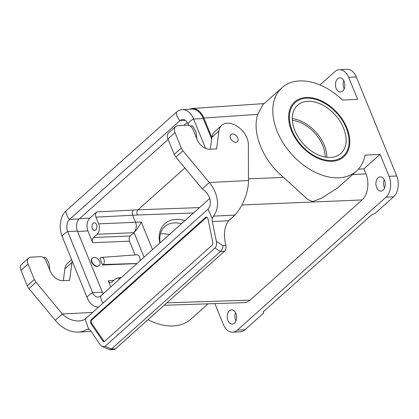 <?xml version="1.0" encoding="UTF-8"?>
<svg xmlns="http://www.w3.org/2000/svg" width="419" height="419" viewBox="0 0 419 419"><rect width="100%" height="100%" fill="white"/><g stroke="black" fill="none" stroke-linecap="round" stroke-linejoin="round"><path stroke-width="0.63" d="M348.66 77.326A15.246 10.046 -92.9 0 0 339.395 69.695L347.037 69.308A15.246 10.046 87.1 0 1 356.302 76.939L348.66 77.326L357.648 99.34L342.564 100.099A55.91 37.144 -131.8 0 0 281.945 87.697A55.91 37.144 -131.8 0 0 291.535 154.129A55.91 37.144 -131.8 0 0 356.496 171.041A55.91 37.144 -131.8 0 0 365.022 155.135L380.106 154.37L389.089 176.383A15.246 10.046 87.1 0 1 385.983 197.192L237.322 330.156A15.246 10.046 87.1 0 1 232.702 332.178A15.246 10.046 87.1 0 1 223.432 324.547L214.889 303.607M148.012 319.702A55.91 37.144 48.2 0 0 190.839 319.205L208.028 303.833M281.945 87.697L262.671 104.933L257.821 114.345L203.88 118.027L211.82 137.484M203.88 118.027C201.047 111.632 197.134 108.453 192.153 108.5L189.22 109.239M79.61 218.634L89.828 218.11L96.726 211.941C95.522 213.292 95.26 215.026 95.951 217.147L98.69 223.856C100.068 228.088 99.549 231.555 97.135 234.252L93.495 237.51L130.278 235.976L133.96 232.681L97.135 234.252M89.828 218.11C86.859 221.442 86.22 225.721 87.917 230.942L77.588 231.471M130.278 235.976C129.073 237.327 128.816 239.06 129.502 241.176L92.719 242.711L87.917 230.942M92.719 242.711C92.033 240.595 92.29 238.861 93.495 237.51M96.569 224.694A3.813 2.509 87.1 0 1 94.636 230.403A3.813 2.509 87.1 0 1 91.939 226.721A3.813 2.509 87.1 0 1 94.254 222.788A3.813 2.509 87.1 0 1 96.569 224.694M110.778 286.968L108.259 280.798C108.835 282.087 109.626 282.72 110.632 282.699L111.732 282.197L115.372 278.944L117.577 277.938L120.044 278.677M160.419 233.938A30.498 20.259 -131.8 0 1 169.355 234.577M160.063 242.889A30.498 20.259 -131.8 0 1 164.772 226.59A30.498 20.259 -131.8 0 1 181.49 223.72M325.149 157.041A30.498 20.259 48.2 0 0 292.378 120.4M356.302 76.939L396.725 175.996A15.246 10.046 87.1 0 1 393.624 196.804L385.983 197.192M292.2 130.738A35.961 23.888 48.2 0 0 343.192 156.172A35.961 23.888 48.2 0 0 346.246 127.999A35.961 23.888 48.2 0 0 295.248 102.566A35.961 23.888 48.2 0 0 292.2 130.738M159.822 243.099C156.088 226.553 168.71 215.261 184.889 220.682M257.821 114.345C251.5 132.462 263.038 160.744 283.548 177.384L307.855 199.533L312.579 201.57L321.263 198.36L337.709 187.843L356.496 171.041M380.106 154.37L363.891 168.873L365.96 173.932C369.678 182.653 367.83 195.05 362.079 199.942L250.085 300.109C248.273 301.711 246.299 302.555 244.167 302.644L164.133 305.278M135.117 254.93L129.502 241.176M139.998 260.833A4.63 3.048 -92.9 0 0 136.767 254.81L101.581 257.407A3.813 2.509 -92.9 0 0 100.466 257.91L99.916 258.403L102.613 265.007L136.934 263.577M98.69 223.856L141.261 222.039C139.208 226.223 136.851 229.696 134.19 232.466L133.96 232.681M92.479 257.994A5.08 3.378 -131.8 0 1 99.685 261.587A5.08 3.378 -131.8 0 1 99.256 265.567A5.08 3.378 -131.8 0 1 93.348 264.033A5.08 3.378 -131.8 0 1 92.479 257.994L92.143 258.293C91.19 259.241 91.038 260.576 91.682 262.299C93.825 265.96 96.255 267.139 98.968 265.824L99.109 265.688M96.726 211.941L138.081 209.793L184.863 167.951M199.517 207.599L138.081 209.793C136.903 211.145 136.646 212.878 137.312 214.994L95.951 217.147M102.613 265.007L103.163 264.515A3.813 2.509 -92.9 0 0 104.195 260.141A3.813 2.509 -92.9 0 0 101.581 257.407M133.383 210.034C132.21 211.38 131.964 213.114 132.64 215.23L135.515 222.28C136.898 225.432 136.458 228.826 134.19 232.466M393.624 196.804L374.864 213.585L371.538 214.947L263.226 311.82L263.719 312.988L263.237 311.809M237.322 330.156L244.958 329.769L263.719 312.988M244.958 329.769A15.246 10.046 87.1 0 1 240.338 331.79L232.702 332.178M339.395 69.695A15.246 10.046 -92.9 0 0 334.776 71.717L319.98 84.952M384.202 179.683A7.118 4.688 -92.9 0 0 384.265 187.141A7.118 4.688 -92.9 0 0 384.621 187.901M343.779 80.621A7.118 4.688 -92.9 0 0 343.842 88.084A7.118 4.688 -92.9 0 0 344.193 88.838M235.541 312.647A7.118 4.688 -92.9 0 0 235.604 320.106A7.118 4.688 -92.9 0 0 235.955 320.865M363.891 168.873L358.371 169.176M227.962 320.493A7.118 4.688 -92.9 0 0 232.288 324.055A7.118 4.688 -92.9 0 0 236.609 316.712A7.118 4.688 -92.9 0 0 231.571 309.84A7.118 4.688 -92.9 0 0 227.962 320.493M376.629 187.529A7.118 4.688 -92.9 0 0 380.955 191.09A7.118 4.688 -92.9 0 0 385.276 183.747A7.118 4.688 -92.9 0 0 380.232 176.876A7.118 4.688 -92.9 0 0 376.629 187.529M336.2 88.467A7.118 4.688 -92.9 0 0 340.527 92.028A7.118 4.688 -92.9 0 0 344.847 84.685A7.118 4.688 -92.9 0 0 339.809 77.814A7.118 4.688 -92.9 0 0 336.2 88.467M187.246 122.364L183.857 125.391M168.134 139.454L79.249 218.959A8.893 5.861 -92.9 0 0 77.436 231.094L102.367 292.179A8.893 5.861 -92.9 0 0 103.179 293.766M205.561 148.378L193.578 119.012A18.808 12.387 -92.9 0 0 182.15 109.6L191.876 109.108A18.808 12.387 -92.9 0 1 203.304 118.519L193.578 119.012A10.166 3.593 157.8 0 0 188.058 123.951A8.893 5.861 -92.9 0 0 182.653 119.499A8.893 5.861 -92.9 0 0 179.955 120.677L69.523 219.451A8.893 5.861 -92.9 0 0 67.71 231.587L92.641 292.671A8.893 5.861 -92.9 0 0 98.046 297.123A8.893 5.861 -92.9 0 0 100.738 295.945L209.725 198.47M182.15 109.6A18.808 12.387 -92.9 0 0 176.451 112.093L66.019 210.867A18.808 12.387 -92.9 0 0 62.19 236.526L87.115 297.61A18.808 12.387 -92.9 0 0 98.544 307.022A18.808 12.387 -92.9 0 0 98.648 307.017L98.544 307.022M188.058 123.951L188.634 125.365M203.304 118.519L211.632 138.93M230.487 138.312A4.829 3.205 48.2 0 0 235.824 142.313A4.829 3.205 48.2 0 0 237.746 137.945A4.829 3.205 48.2 0 0 237.714 137.877A4.829 3.205 48.2 0 0 234.766 134.583A4.829 3.205 48.2 0 0 230.916 134.515A4.829 3.205 48.2 0 0 230.487 138.312M90.96 323.688A2.54 1.676 87.1 0 1 91.195 319.692L205.514 217.445A2.54 1.676 87.1 0 1 206.284 217.11A2.54 1.676 87.1 0 1 208.013 218.996L212.784 242.36A2.54 1.676 87.1 0 1 212.082 245.215L104.745 341.218A2.54 1.676 87.1 0 1 103.975 341.553A2.54 1.676 87.1 0 1 102.713 340.809L90.96 323.688L91.918 323.636A2.54 1.676 87.1 0 1 92.154 319.645L206.467 217.398A2.54 1.676 87.1 0 1 206.766 217.194M104.446 341.427A2.54 1.676 87.1 0 1 103.666 340.762L91.918 323.636M36.018 282.265L28.942 288.597L55.24 320.299L62.321 313.967L36.018 282.265A7.626 5.065 -131.8 0 1 34.342 279.499L28.031 264.028A7.626 5.065 -131.8 0 1 28.675 258.052A7.626 5.065 -131.8 0 1 31.064 257.13L40.423 256.658A5.08 3.378 -131.8 0 1 46.038 260.869L50.259 271.213A11.439 7.6 48.2 0 0 62.897 280.683L69.622 280.342L71.953 262.456A17.792 11.821 -131.8 0 1 72.215 261.1M63.327 280.662L64.877 268.789L71.953 262.456M28.942 288.597A7.626 5.065 -131.8 0 1 27.266 285.831L20.95 270.36A7.626 5.065 -131.8 0 1 21.594 264.384L28.675 258.052M85.109 319.126L88.692 329.135A5.08 3.347 87.1 0 1 90.499 330.544L100.408 344.989L102.498 346.796L105.049 346.366L215.02 248.011C216.403 246.529 216.848 244.287 216.351 241.286L212.328 221.583A5.08 3.347 87.1 0 1 212.328 218.561L208.007 209.207L85.109 319.126A17.195 11.978 31.4 0 1 78.976 320.964A17.195 11.978 31.4 0 1 62.321 313.967L92.594 312.433M212.328 218.561L213.386 216.167L234.891 215.078A27.769 12.429 -68.2 0 0 248.488 180.537L248.362 144.503A17.792 11.821 48.2 0 0 238.207 126.941A17.792 11.821 48.2 0 0 221.73 125.344A17.792 11.821 48.2 0 0 218.917 131.011L216.586 148.897L209.861 149.237A11.439 7.6 -131.8 0 1 197.223 139.768L193.002 129.424A5.08 3.378 48.2 0 0 187.387 125.213L178.028 125.69A7.626 5.065 -131.8 0 0 175.64 126.606L168.564 132.938A7.626 5.065 -131.8 0 0 167.914 138.914L174.995 132.582A7.626 5.065 -131.8 0 1 175.64 126.606M210.291 149.216L211.841 137.343A17.792 11.821 -131.8 0 1 214.648 131.676L221.73 125.344M248.488 180.537L209.285 182.522L202.204 188.854L175.907 157.151A7.626 5.065 -131.8 0 1 174.231 154.386L167.914 138.914M213.386 216.167A27.769 20.72 53 0 0 209.285 182.522L182.983 150.819A7.626 5.065 -131.8 0 1 181.307 148.054L174.995 132.582M208.007 209.207A17.195 13.136 -150.5 0 0 202.204 188.854M115.445 348.828A5.08 3.347 87.1 0 1 113.905 349.504L110.166 349.692L111.438 349.032L115.445 348.828L224.505 251.28L220.504 251.484L111.438 349.032M102.498 346.796L110.166 349.692M234.891 215.078L228.654 220.755C224.72 226.197 223.537 233.132 225.092 241.564L225.909 245.571A5.08 3.347 87.1 0 1 224.505 251.28M220.504 251.484C222.007 250.106 222.835 248.184 222.997 245.723L216.351 241.286M88.692 329.135L86.681 329.491L89.242 329.36M55.24 320.299A27.769 20.725 -127 0 0 78.337 332.094A27.769 20.725 -127 0 0 86.681 329.491M71.607 259.607L67.684 263.116A17.792 11.821 48.2 0 0 64.877 268.789M234.467 215.623L228.523 220.928M196.789 138.705A11.439 7.6 -131.8 0 1 196.768 138.5L196.385 134.279A10.166 6.751 48.2 0 0 194.877 129.717L193.154 126.669A1.273 0.843 48.2 0 0 191.719 125.82L190.289 126.135M49.824 270.15A11.439 7.6 -131.8 0 1 49.803 269.946L49.421 265.725A10.166 6.751 48.2 0 0 47.913 261.163L46.19 258.114A1.273 0.843 48.2 0 0 44.754 257.266L43.319 257.58M326.872 157.303A32.404 21.526 48.2 0 0 324.316 145.356A32.404 21.526 48.2 0 0 292.31 118.661M343.57 128.135A32.404 21.526 -131.8 0 1 340.825 153.522A32.404 21.526 -131.8 0 1 303.178 143.717A32.404 21.526 -131.8 0 1 297.621 105.216A32.404 21.526 -131.8 0 1 343.57 128.135M346.911 127.968A36.851 24.48 48.2 0 0 294.657 101.901A36.851 24.48 48.2 0 0 300.973 145.692A36.851 24.48 48.2 0 0 343.79 156.837A36.851 24.48 48.2 0 0 346.911 127.968M389.089 176.383L396.725 175.996M193.494 212.988L137.312 214.994M141.261 222.039L152.521 249.635M144.068 257.193L134.038 232.613M102.901 293.305L103.76 293.242M108.259 280.798L113.811 280.337M137.023 263.493L103.163 264.515M352.641 174.493L365.96 173.932M248.483 178.85L283.548 177.384M362.079 199.942L241.904 204.97M166.846 302.853L250.085 300.109M103.064 303.073A10.166 6.751 -131.8 0 1 100.738 295.945M87.115 297.61A10.166 3.593 -22.2 0 1 92.641 292.671L102.367 292.179M62.19 236.526A10.166 3.593 -22.2 0 1 67.71 231.587L77.436 231.094M66.019 210.867A10.166 6.751 48.2 0 0 69.523 219.451L79.249 218.959M176.451 112.093A10.166 6.751 48.2 0 0 179.955 120.677L185.449 120.4M92.154 319.645L91.195 319.692M103.666 340.762L102.713 340.809M205.514 217.445L206.467 217.398M34.342 279.499L27.266 285.831M28.031 264.028L20.95 270.36M218.917 131.011L211.841 137.343M174.231 154.386L181.307 148.054M175.907 157.151L182.983 150.819M111.548 348.927L105.049 346.366M215.02 248.011L220.384 251.589M225.909 245.571L222.997 245.723M212.328 221.583L228.654 220.755M121.211 277.635L117.577 277.938M264.19 103.577L192.153 108.5M234.766 134.583L234.226 134.279M237.714 137.877L237.955 138.448M99.256 265.567L98.968 265.824M78.337 332.094L91.117 331.445"/></g></svg>
